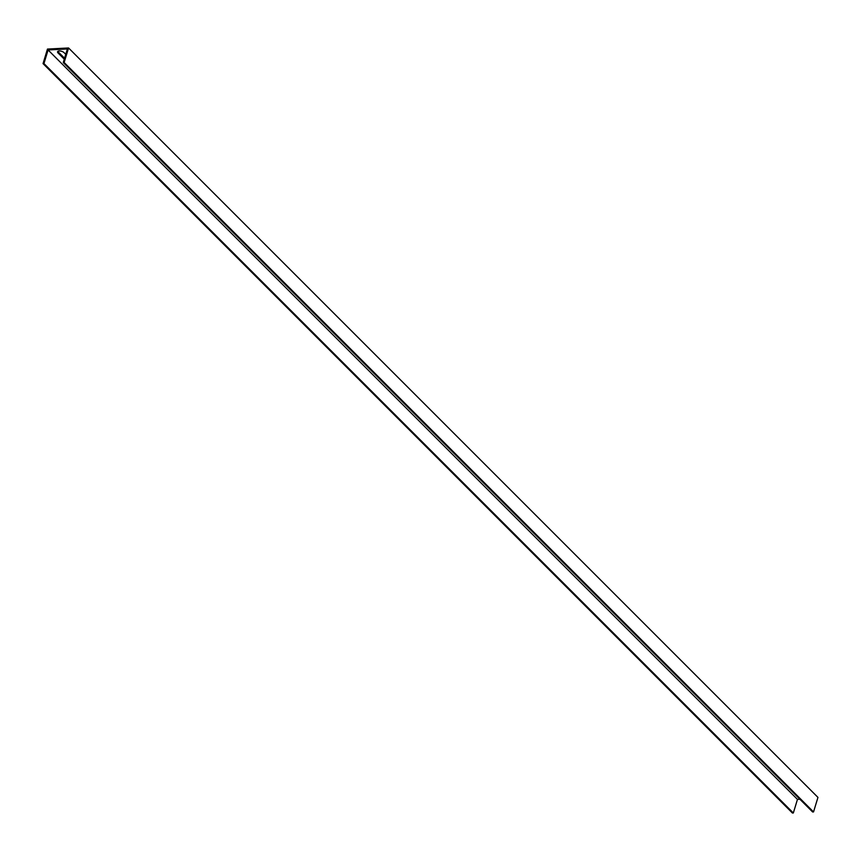 <?xml version="1.0" encoding="UTF-8"?>
<svg xmlns="http://www.w3.org/2000/svg" width="861" height="861" viewBox="0 0 861 861"><rect width="100%" height="100%" fill="white"/><g stroke="black" fill="none" stroke-linecap="round" stroke-linejoin="round"><path stroke-width="1.29" d="M67.997 49.863L68.568 47.968L817.95 797.394L813.537 811.934L64.155 62.498L67.997 49.863M799.923 799.266L797.458 799.395L793.336 812.988L43.954 63.563L43.05 63.606L47.463 49.066L68.568 47.968M57.902 51.348A3.681 1.614 -163.1 0 0 58.376 52.047L64.564 58.236M797.458 799.395L48.087 49.97L43.954 63.563M48.087 49.97L67.373 48.959L63.251 62.552L64.155 62.498M64.274 59.183L58.085 52.995A3.681 1.614 16.9 0 1 57.579 51.768A3.681 1.614 16.9 0 1 60.356 51.025A3.681 1.614 16.9 0 1 64.112 52.682L65.748 54.318M813.537 811.934L812.633 811.977L63.251 62.552M43.05 63.606L792.432 813.032L793.336 812.988M58.376 52.047L58.085 52.995"/></g></svg>
